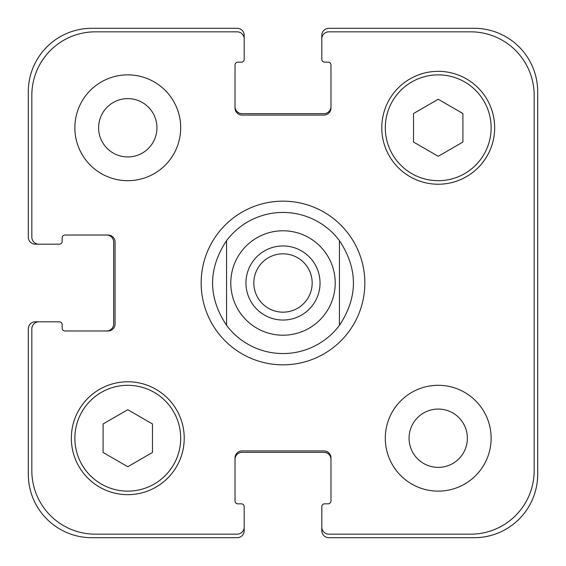 <?xml version="1.0" encoding="UTF-8"?>
<svg xmlns="http://www.w3.org/2000/svg" width="566" height="566" viewBox="0 0 566 566"><rect width="100%" height="100%" fill="white"/><g stroke="black" fill="none" stroke-linecap="round" stroke-linejoin="round"><path stroke-width="0.85" d="M253.83 283A29.17 29.17 0 0 0 283 312.17A29.17 29.17 0 0 0 312.17 283A29.17 29.17 0 0 0 283 253.83A29.17 29.17 0 0 0 253.83 283M320.038 283A37.038 37.038 0 0 1 264.478 315.078A37.038 37.038 0 0 1 264.478 250.922A37.038 37.038 0 0 1 320.038 283M283 353.552A70.552 70.552 0 0 1 226.556 325.33C207.92 297.108 207.92 268.892 226.556 240.67L226.556 325.33L226.556 240.67A70.552 70.552 0 0 1 339.444 240.67L339.444 325.33L339.444 240.67C358.08 268.892 358.08 297.108 339.444 325.33A70.552 70.552 0 0 1 283 353.552A70.552 70.552 0 0 0 339.444 325.33M339.444 240.67A70.552 70.552 0 0 0 226.556 240.67M283 364.844A81.844 81.844 0 0 1 212.123 242.078A81.844 81.844 0 0 1 353.877 242.078A81.844 81.844 0 0 1 283 364.844M98.611 127.782A29.17 29.17 0 0 0 142.363 153.039A29.17 29.17 0 0 0 142.363 102.524A29.17 29.17 0 0 0 98.611 127.782M180.696 127.782A52.914 52.914 0 0 1 101.321 173.606A52.914 52.914 0 0 1 101.321 81.957A52.914 52.914 0 0 1 180.696 127.782M409.055 438.218A29.17 29.17 0 0 0 452.8 463.476A29.17 29.17 0 0 0 452.8 412.961A29.17 29.17 0 0 0 409.055 438.218M491.132 438.218A52.914 52.914 0 0 1 411.758 484.043A52.914 52.914 0 0 1 411.758 392.394A52.914 52.914 0 0 1 491.132 438.218M152.473 452.475L127.782 466.731L103.09 452.475L103.09 423.962L127.782 409.706L152.473 423.962L152.473 452.475M462.91 142.038L438.218 156.294L413.527 142.038L413.527 113.525L438.218 99.269L462.91 113.525L462.91 142.038M180.696 438.218A52.914 52.914 0 0 0 101.321 392.394A52.914 52.914 0 0 0 101.321 484.043A52.914 52.914 0 0 0 180.696 438.218M184.226 438.218A56.444 56.444 0 0 1 99.559 487.1A56.444 56.444 0 0 1 99.559 389.337A56.444 56.444 0 0 1 184.226 438.218M491.132 127.782A52.914 52.914 0 0 0 411.758 81.957A52.914 52.914 0 0 0 411.758 173.606A52.914 52.914 0 0 0 491.132 127.782M494.663 127.782A56.444 56.444 0 0 1 409.996 176.663A56.444 56.444 0 0 1 409.996 78.9A56.444 56.444 0 0 1 494.663 127.782M534.17 95.329A63.498 63.498 0 0 0 470.671 31.83L328.86 31.83A7.054 7.054 0 0 0 321.806 38.884L321.806 59.345A2.823 2.823 0 0 0 324.629 62.168L328.153 62.168A2.823 2.823 0 0 1 330.976 64.991L330.976 108.028A7.054 7.054 0 0 1 323.922 115.082L242.078 115.082A7.054 7.054 0 0 1 235.024 108.028L235.024 64.991A2.823 2.823 0 0 1 237.847 62.168L241.371 62.168A2.823 2.823 0 0 0 244.194 59.345L244.194 38.884A7.054 7.054 0 0 0 237.14 31.83L95.329 31.83A63.498 63.498 0 0 0 31.83 95.329L31.83 237.14A7.054 7.054 0 0 0 38.884 244.194L59.345 244.194A2.823 2.823 0 0 0 62.168 241.371L62.168 237.847A2.823 2.823 0 0 1 64.991 235.024L108.028 235.024A7.054 7.054 0 0 1 115.082 242.078L115.082 323.922A7.054 7.054 0 0 1 108.028 330.976L64.991 330.976A2.823 2.823 0 0 1 62.168 328.153L62.168 324.629A2.823 2.823 0 0 0 59.345 321.806L38.884 321.806A7.054 7.054 0 0 0 31.83 328.86L31.83 470.671A63.498 63.498 0 0 0 95.329 534.17L237.14 534.17A7.054 7.054 0 0 0 244.194 527.116L244.194 506.655A2.823 2.823 0 0 0 241.371 503.832L237.847 503.832A2.823 2.823 0 0 1 235.024 501.009L235.024 457.972A7.054 7.054 0 0 1 242.078 450.918L323.922 450.918A7.054 7.054 0 0 1 330.976 457.972L330.976 501.009A2.823 2.823 0 0 1 328.153 503.832L324.629 503.832A2.823 2.823 0 0 0 321.806 506.655L321.806 527.116A7.054 7.054 0 0 0 328.86 534.17L470.671 534.17A63.498 63.498 0 0 0 534.17 470.671L534.17 95.329M235.024 106.613A7.054 7.054 0 0 0 242.078 113.667L323.922 113.667A7.054 7.054 0 0 0 330.976 106.613M321.806 38.884L321.806 35.354A7.054 7.054 0 0 1 328.86 28.3L474.202 28.3A63.498 63.498 0 0 1 537.7 91.798L537.7 474.202A63.498 63.498 0 0 1 474.202 537.7L328.86 537.7A7.054 7.054 0 0 1 321.806 530.646L321.806 527.116M330.976 459.387A7.054 7.054 0 0 0 323.922 452.333L242.078 452.333A7.054 7.054 0 0 0 235.024 459.387M244.194 527.116L244.194 530.646A7.054 7.054 0 0 1 237.14 537.7L91.798 537.7A63.498 63.498 0 0 1 28.3 474.202L28.3 328.86A7.054 7.054 0 0 1 35.354 321.806L38.884 321.806M106.613 330.976A7.054 7.054 0 0 0 113.667 323.922L113.667 242.078A7.054 7.054 0 0 0 106.613 235.024M38.884 244.194L35.354 244.194A7.054 7.054 0 0 1 28.3 237.14L28.3 91.798A63.498 63.498 0 0 1 91.798 28.3L237.14 28.3A7.054 7.054 0 0 1 244.194 35.354L244.194 38.884M283 335.214A52.213 52.213 0 0 0 328.216 256.893A52.213 52.213 0 0 0 237.784 256.893A52.213 52.213 0 0 0 283 335.214"/></g></svg>
